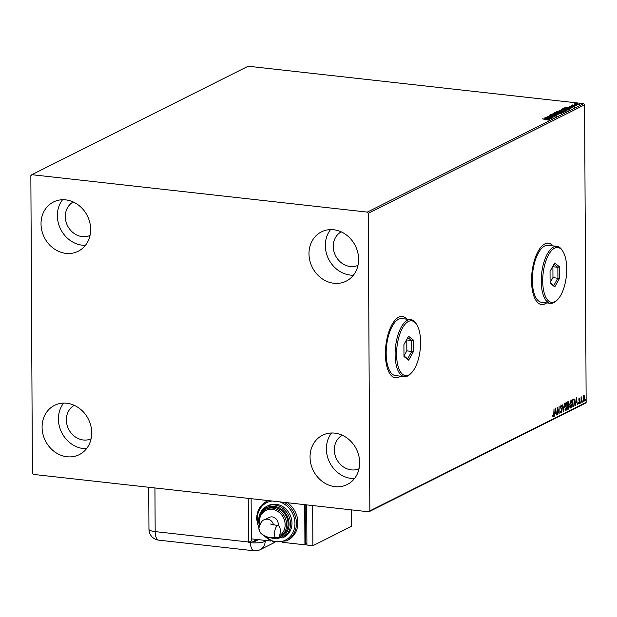 <?xml version="1.0" encoding="UTF-8"?>
<svg xmlns="http://www.w3.org/2000/svg" width="617" height="617" viewBox="0 0 617 617"><rect width="100%" height="100%" fill="white"/><g stroke="black" fill="none" stroke-linecap="round" stroke-linejoin="round"><path stroke-width="0.93" d="M406.881 319.174A30.881 13.096 96.4 0 0 402.292 316.444A30.881 13.096 96.4 0 0 385.409 353.88A30.881 13.096 96.4 0 0 395.443 377.82A30.881 13.096 96.4 0 0 400.526 376.162M406.68 319.151A30.881 13.096 96.4 0 0 402.191 316.436M553.002 245.898A30.881 13.096 96.4 0 0 548.42 243.167A30.881 13.096 96.4 0 0 531.538 280.604A30.881 13.096 96.4 0 0 541.572 304.536A30.881 13.096 96.4 0 0 546.647 302.885M552.809 245.875A30.881 13.096 96.4 0 0 548.32 243.152M42.087 427.226A27.572 24.071 63.4 0 1 54.543 405.354A27.572 24.071 63.4 0 1 91.709 432.764A27.572 24.071 63.4 0 1 79.254 454.644A27.572 24.071 63.4 0 1 42.087 427.226M86.503 448.698A27.572 24.071 63.4 0 1 58.43 419.036A27.572 24.071 63.4 0 1 63.636 403.102M308.986 253.749A27.572 24.071 63.4 0 1 321.442 231.869A27.572 24.071 63.4 0 1 358.608 259.279A27.572 24.071 63.4 0 1 346.16 281.159A27.572 24.071 63.4 0 1 308.986 253.749M353.402 275.213A27.572 24.071 63.4 0 1 325.329 245.551A27.572 24.071 63.4 0 1 330.535 229.617M310.05 457.12A27.572 24.071 63.4 0 1 322.506 435.24A27.572 24.071 63.4 0 1 359.672 462.65A27.572 24.071 63.4 0 1 347.224 484.53A27.572 24.071 63.4 0 1 310.05 457.12M354.466 478.584A27.572 24.071 63.4 0 1 326.393 448.921A27.572 24.071 63.4 0 1 331.599 432.987M41.023 223.855A27.572 24.071 63.4 0 1 53.478 201.983A27.572 24.071 63.4 0 1 90.645 229.393A27.572 24.071 63.4 0 1 78.189 251.266A27.572 24.071 63.4 0 1 41.023 223.855M85.439 245.327A27.572 24.071 63.4 0 1 57.366 215.665A27.572 24.071 63.4 0 1 62.572 199.731M90.013 235.455A18.749 16.366 63.4 0 1 65.302 216.552A18.749 16.366 63.4 0 1 73.222 201.967M359.048 468.719A18.749 16.366 63.4 0 1 334.337 449.808A18.749 16.366 63.4 0 1 342.25 435.224M357.983 265.341A18.749 16.366 63.4 0 1 333.273 246.438A18.749 16.366 63.4 0 1 341.186 231.853M91.077 438.826A18.749 16.366 63.4 0 1 66.366 419.922A18.749 16.366 63.4 0 1 74.287 405.338M574.473 104.35L574.327 103.903L575.862 103.648L579.587 104.489L574.334 104.281M572.684 105.106L576.818 105.823L571.489 105.384L572.476 104.936L572.645 105.584M572.491 105.499L572.106 105.191M569.607 106.479L570.825 106.101L570.239 106.332L570.679 106.533L574.813 106.88L569.499 106.371M570.239 106.332L570.679 106.695M574.157 107.034L573.656 106.579M569.105 109.687L568.326 110.081L561.377 109.309L562.935 108.677L567.008 108.669C569.051 108.87 569.753 109.209 569.105 109.687L569.468 109.363M563.321 112.595L556.372 111.816L562.812 111.638L563.992 112.255L563.321 112.595M558.786 114.862L550.765 114.631L557.136 114.662L552.963 113.528L558.786 114.862M552.925 117.801L545.713 117.161L552.577 116.891L547.657 116.189L554.606 116.96L547.757 117.23L552.925 117.801M548.366 120.006L542.312 118.865L547.256 119.258L549.076 119.845L547.24 119.945L548.42 119.698L548.428 120.13M367.292 212.109L31.837 174.696L30.85 175.652L32.408 473.216L33.403 474.404L368.858 511.817L369.845 510.861L368.287 213.289L367.292 212.109L583.597 103.641L248.142 66.227L31.837 174.696M544.078 117.978L552.146 118.194L548.343 118.734L549.948 119.297L544.078 117.978M556.102 116.119L555.393 115.518L550.565 115.61L549.546 115.132L555.662 115.387L556.835 115.95L554.421 116.019L556.195 115.788L556.195 116.212M550.256 115.209L550.796 115.634M556.773 113.767L554.367 112.71L559.326 112.464L561.686 113.52L556.773 113.767M554.143 112.95L554.914 112.957M561.771 111.253L559.372 110.204L564.331 109.957L566.691 111.006L561.771 111.253M559.149 110.435L559.92 110.451M564.871 107.559L572.938 107.767L569.136 108.307L570.74 108.87L564.871 107.559M369.845 510.861L586.15 402.384L585.163 403.348L368.858 511.817M583.998 395.736L584.7 396.284L584.962 398.104L584.029 401.405L583.065 399.06L583.304 396.993L584.199 395.69M584.168 400.618L583.805 401.451M581.091 402.778L581.06 397.302L581.33 397.98L581.769 396.847L581.091 402.778M579.27 398.104L579.772 398.636L579.039 399.631L579.787 401.937L579.255 403.796L578.715 403.325L579.533 402.099L578.785 399.785L579.332 398.759M579.625 399.176L578.893 398.729M578.97 403.765L578.715 403.325M578.862 402.739L579.216 403.14M573.633 406.518L572.854 406.911L572.815 399.415L573.324 399.16L574.126 399.029L574.905 402.222L573.633 406.518L572.854 406.665M573.324 399.16L573.787 398.991M568.288 401.69L569.067 403.156L568.766 404.906L569.306 406.557L568.519 409.079L567.848 409.418L567.81 401.929L568.581 401.613M563.321 411.693L562.203 404.737L563.329 409.873L564.401 403.634L563.321 411.693M557.452 414.632L557.151 407.266L558.863 412.009L559.095 406.294L559.133 413.791L557.421 409.056L557.19 414.601M553.773 413.961L554.004 408.847L554.035 413.907L553.434 416.837L552.793 416.298L552.917 415.65L553.426 416.074L553.773 413.961M553.133 416.807L552.793 416.298M552.524 415.611L553.426 416.074M586.15 402.384L584.592 104.821L368.287 213.289M555.516 408.092L556.673 415.017L556.033 412.935L555.092 413.405L554.475 416.128L555.516 408.092M560.892 412.92L560.421 411.693L560.629 411.207L561.162 412.195L561.624 410.691L560.568 407.12L561.162 405.068L561.817 406.009L561.617 406.572L561.162 405.839L560.83 406.958L561.886 410.567L561.03 412.981M560.483 411.979L561.162 412.195M565.982 402.646L567.308 405.932L566.044 410.513L564.725 407.259L566.267 402.585M566.391 409.387L565.758 410.575M570.987 400.14L572.314 403.418L571.049 408.007L569.73 404.752L571.273 400.078M571.396 406.873L570.764 408.068M576.309 397.664L577.466 404.598L576.826 402.508L575.885 402.978L575.268 405.701L576.309 397.664M580.273 402.662L580.481 401.929L580.697 402.446L580.396 403.163M580.481 401.929L580.088 403.132M582.255 401.667L582.463 400.934L582.687 401.451L582.386 402.168M582.463 400.934L582.078 402.137M585.487 400.04L585.703 399.307L585.919 399.824L585.618 400.549M585.703 399.307L585.309 400.518M583.597 103.641L584.592 104.821M541.471 304.528A30.881 13.096 96.4 0 0 546.446 302.862M395.35 377.805A30.881 13.096 96.4 0 0 400.325 376.139M553.488 416.028L553.087 416.768M555.362 409.272L555.462 409.881M555.84 412.264L555.948 412.927M554.845 413.29L556.033 412.935M555.925 412.218L555.547 409.889L555.2 412.588L555.925 412.218M557.159 408.199L558.863 412.009M558.732 411.994L558.732 412.827M560.768 405.022L561.817 406.009M560.591 407.798L561.316 408.431M560.915 408.385L561.393 409.588M561.277 412.102L560.845 412.873M563.198 409.858L563.12 410.444M566.067 402.616L566.722 403.927M564.925 409.218L565.619 409.711M564.725 407.104L566.028 409.75L567.054 406.055L565.997 403.41L565.241 403.757M565.812 403.325L566.205 403.371L564.979 407.127M565.596 403.371L565.997 403.41M565.411 409.75L566.028 409.75M567.887 401.644L568.673 403.109M568.365 404.86L568.835 405.701M568.697 408.153L568.126 409.04L568.519 409.079M567.825 405.624L568.234 405.508L567.825 405.624L568.218 405.67L568.103 408.523L569.044 406.688L568.635 405.554L568.218 405.67L568.635 405.554M568.249 402.423L567.81 402.454M568.118 402.346L568.512 402.392L568.072 402.562L568.087 404.968L568.812 403.294L567.941 402.384M571.072 400.101L571.728 401.412M569.923 406.711L570.625 407.205M569.73 404.59L571.034 407.243L572.059 403.549L571.003 400.903L570.239 401.243M570.81 400.819L571.211 400.865L569.985 404.621M570.602 400.857L571.003 400.903M570.417 407.243L571.034 407.243M573.748 398.998L574.334 400.217M574.126 405.261L573.239 406.472M572.815 400.024L573.108 406.009L574.08 405.33L574.643 402.346L573.995 399.808L572.815 399.939M573.995 399.808L573.077 400.055M576.155 398.844L576.255 399.454M576.633 401.837L576.741 402.5M575.638 402.862L576.826 402.508M576.71 401.798L576.34 399.461L575.993 402.161L576.71 401.798M578.869 398.058L579.378 398.59M578.707 400.055L579.702 401.135M579.301 401.089L579.394 401.898M579.232 403.132L578.916 403.711M578.461 402.693L579.078 403.125M580.088 401.883L580.304 402.4M581.337 397.502L580.975 398.86M582.07 400.888L582.286 401.405M583.597 395.69L584.7 396.284M584.299 396.245L584.422 396.646M583.212 400.495L583.744 400.695M583.867 396.392L583.466 396.469M584.7 398.243L583.998 396.407L583.32 398.937L584.021 400.726L584.7 398.243M583.481 400.718L584.021 400.726M585.302 399.268L585.525 399.785M548.42 119.837L548.845 119.922M548.058 118.873L548.467 118.233L545.775 118.155L547.742 118.603L548.467 118.233M556.102 116.312L555.4 115.942M549.801 115.472L550.187 115.418M555.662 115.811L556.835 116.382M561.154 113.227L561.755 113.482M561.154 113.698L561.154 113.243L559.064 112.595L555.092 112.788L555.092 113.212M560.969 113.729L557.028 113.79M555.092 112.788L557.028 113.636M559.349 111.808L560.506 112.132M562.812 112.063L563.992 112.68M563.29 112.587L563.398 112.039M563.167 112.664L562.557 112.194M559.92 112.209L559.92 111.762M559.704 112.379L559.102 111.939M557.614 111.631L559.704 111.947L557.614 111.631M559.704 112.186L559.095 111.515M560.413 112.032L563.159 112.232L562.557 111.762L560.413 112.032M563.159 112.572L562.557 111.762M566.159 110.721L566.761 110.967M566.159 111.183L566.159 110.736L564.069 110.081L560.089 110.281L560.097 110.705M565.974 111.222L562.033 111.284M560.089 110.281L562.033 111.122M561.886 109.479L562.935 109.109M568.149 110.158L568.666 109.363L569.283 109.587M562.349 109.255L567.871 109.872L568.666 109.363L566.745 108.793L563.46 108.823L562.349 109.417M568.843 108.445L569.26 107.813L566.568 107.728L569.26 107.813M569.607 106.702L570.825 106.533M573.895 106.872L574.813 107.312M572.476 105.33L572.476 104.936M574.381 104.304L574.836 104.18M579.085 104.35L579.54 104.512M578.962 104.666L577.666 103.849L574.951 103.972L574.836 104.528M576.286 104.697L579.085 104.288L579.085 104.713M574.951 103.972L576.286 104.543M248.235 498.359L248.458 542.004A11.029 4.681 -83.6 0 0 248.466 542.428L250.456 542.652A11.021 2.653 -0.3 0 0 265.171 541.348L266.737 540.561M248.466 542.428L251.35 540.986L255.006 541.394L258.492 539.644M251.35 540.986L251.127 498.683L251.335 538.849L270.77 541.016M274.534 533.744A6.617 2.807 -83.6 0 1 278.151 525.723A6.617 2.807 -83.6 0 1 280.303 530.851A6.617 2.807 -83.6 0 1 276.686 538.872A6.617 2.807 -83.6 0 1 274.534 533.744M273.508 524.974A6.617 5.777 63.4 0 0 267.655 519.19A6.617 5.777 63.4 0 0 264.716 519.699L269.29 517.408A6.617 5.777 63.4 0 1 272.22 516.899A6.617 5.777 63.4 0 1 277.989 525.707M288.07 523.902A15.44 13.481 -116.6 0 0 267.254 508.555L265.811 509.28A15.44 13.481 63.4 0 1 286.627 524.627A15.44 13.481 63.4 0 1 279.655 536.883L281.097 536.158A15.44 13.481 -116.6 0 0 288.07 523.902M291.98 523.162A17.646 15.402 -116.6 0 0 268.187 505.616L266.745 506.341A17.646 15.402 63.4 0 1 290.538 523.887A17.646 15.402 63.4 0 1 282.563 537.885L284.005 537.16A17.646 15.402 -116.6 0 0 291.98 523.162M284.375 502.392A22.058 19.258 63.4 0 1 296.43 523.363A22.058 19.258 63.4 0 1 286.465 540.862L287.908 540.145A22.058 19.258 -116.6 0 0 297.872 522.645A22.058 19.258 -116.6 0 0 287.491 502.739M268.349 500.603A22.058 19.258 -116.6 0 0 268.133 500.711L266.691 501.436A22.058 19.258 63.4 0 1 268.572 500.634M304.721 504.66L304.929 544.826L306.911 543.832M305.199 504.714L305.407 543.515L306.904 543.677M282.362 542.304L304.929 544.826M312.657 505.547L312.873 545.713L351.32 526.424L351.235 509.85M306.703 504.883L306.911 545.042L312.873 545.713M542.705 280.966A27.572 11.692 96.4 0 0 557.467 299.754A27.572 11.692 96.4 0 0 566.738 268.912A27.572 11.692 96.4 0 0 562.866 251.335A27.572 11.692 96.4 0 0 549.832 252.754A27.572 11.692 96.4 0 0 542.705 280.966M557.467 299.754L556.58 300.633A28.675 12.163 -83.6 0 1 550.549 303.317A28.675 12.163 -83.6 0 1 541.232 281.09A28.675 12.163 -83.6 0 1 556.904 246.33A28.675 12.163 -83.6 0 1 562.195 250.286L562.866 251.335M556.904 246.33L547.973 245.335A28.675 12.163 96.4 0 0 532.301 280.095A28.675 12.163 96.4 0 0 541.618 302.322L550.549 303.317M559.334 266.637L559.395 278.583L554.783 286.882L550.102 283.242L550.04 271.295L554.66 262.989L559.334 266.637L557.868 267.385L553.927 264.307M559.395 278.583L552.963 277.542L550.109 282.671L553.781 285.54L557.922 278.09L557.868 267.385L552.639 266.621M552.963 277.542L552.901 266.829M553.781 285.54L554.783 286.882M396.577 354.243A27.572 11.692 96.4 0 0 411.338 373.03A27.572 11.692 96.4 0 0 420.609 342.188A27.572 11.692 96.4 0 0 416.737 324.611A27.572 11.692 96.4 0 0 403.703 326.031A27.572 11.692 96.4 0 0 396.577 354.243M411.338 373.03L410.459 373.91A28.675 12.163 -83.6 0 1 404.428 376.601A28.675 12.163 -83.6 0 1 395.104 354.374A28.675 12.163 -83.6 0 1 410.783 319.606A28.675 12.163 -83.6 0 1 416.074 323.563L416.737 324.611M410.783 319.606L401.852 318.611A28.675 12.163 96.4 0 0 386.173 353.371A28.675 12.163 96.4 0 0 395.489 375.599L404.428 376.601M413.213 339.913L413.274 351.86L408.655 360.158L403.981 356.518L403.919 344.571L408.531 336.265L413.213 339.913L411.74 340.661L407.798 337.592M413.274 351.86L406.834 350.818L403.981 355.947L407.66 358.816L411.794 351.374L411.74 340.661L406.51 339.898M406.834 350.818L406.78 340.106M407.66 358.816L408.655 360.158M578.97 400.487L579.371 400.533M154.944 487.954L155.168 531.599L248.458 542.004M253.68 541.248L257.173 539.497M265.171 541.348A11.029 9.625 63.4 0 1 260.197 549.678L274.866 542.32M158.754 540.145A11.029 4.681 96.4 0 1 155.168 531.599A11.029 2.653 179.7 0 1 148.952 529.247A11.029 11.029 0 0 0 158.754 540.145L254.034 550.773A11.029 11.029 0 0 0 260.197 549.678M250.456 542.652A11.029 4.681 96.4 0 0 254.034 550.773M256.726 518.936A22.058 19.258 63.4 0 1 266.691 501.436C260.181 505.03 256.826 510.907 256.618 519.051L259.233 529.826M263.96 535.517A20.955 18.294 -116.6 0 0 284.105 540.731A20.955 18.294 -116.6 0 0 294.957 523.494A20.955 18.294 -116.6 0 0 279.732 501.876M272.251 501.043A20.955 18.294 -116.6 0 0 257.243 519.29A20.955 18.294 -116.6 0 0 258.97 527.882M258.778 520.324A17.646 15.402 63.4 0 1 266.745 506.341C261.523 509.233 258.832 513.938 258.67 520.463L258.731 521.936M278.02 538.309A16.543 14.438 -116.6 0 0 289.065 524.018A16.543 14.438 -116.6 0 0 277.048 506.95A16.543 14.438 -116.6 0 0 260.436 514.57M258.839 521.527A15.44 13.481 63.4 0 1 265.811 509.28C261.23 511.809 258.87 515.935 258.731 521.643L259.256 525.715M279.54 535.656A14.338 12.517 -116.6 0 0 285.154 524.759A14.338 12.517 -116.6 0 0 272.182 509.403A14.338 12.517 -116.6 0 0 259.348 521.882A14.338 12.517 -116.6 0 0 259.626 524.681M553.341 416.089L552.948 416.043M573.903 399.785L573.509 399.739M579.348 398.759L578.947 398.713M579.147 403.156L578.746 403.109M581.769 397.541L581.368 397.495M550.187 115.279L550.187 115.711M570.193 106.379L570.201 106.81M574.219 106.764L574.219 107.196M148.728 487.26L148.952 529.247M264.716 519.699C262.379 519.907 260.459 522.63 258.97 527.859C258.461 533.659 264.369 537.33 276.686 538.872M278.151 525.723L270.47 524.003M278.815 537.26L279.655 536.883M268.773 537.43L282.563 537.885M261.94 534.098L273.516 541.996L286.465 540.862"/></g></svg>

